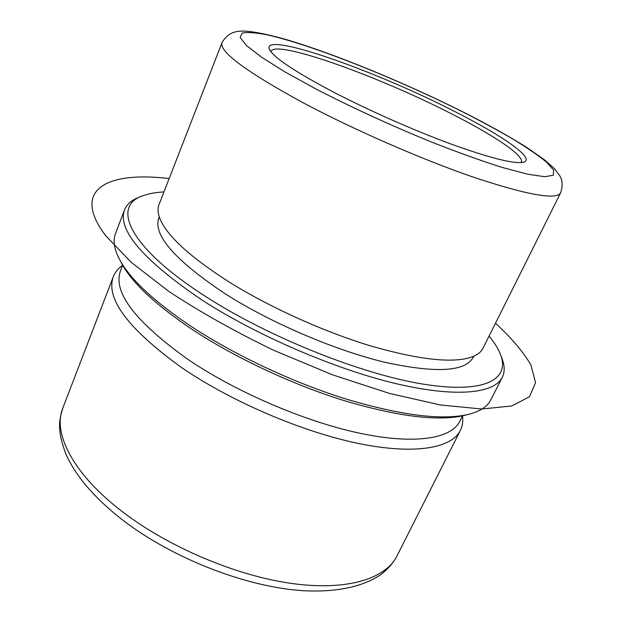 <?xml version="1.0" encoding="UTF-8"?>
<svg xmlns="http://www.w3.org/2000/svg" width="622" height="622" viewBox="0 0 622 622"><rect width="100%" height="100%" fill="white"/><g stroke="black" fill="none" stroke-linecap="round" stroke-linejoin="round"><path stroke-width="0.93" d="M521.065 162.599L521.322 162.194C524.603 155.586 492.64 134.515 449.535 112.807C377.305 75.861 275.826 39.404 271.083 51.307L270.951 51.766M452.031 110.148C372.827 69.633 259.918 30.097 269.598 49.713C274.038 57.753 295.022 71.717 332.552 91.605C368.278 110.242 414.625 130.721 452.116 144.444C490.781 158.291 514.573 164.216 523.491 162.225C536.366 158.781 501.456 134.912 452.031 110.148M462.916 111.89C403.764 82.252 331.907 52.699 283.251 38.712C264.381 33.557 250.682 31.014 242.152 31.1C232.97 31.03 226.237 34.933 221.968 42.817L158.991 204.685C157.49 208.494 157.778 213.097 159.862 218.485C166.665 235.466 189.313 256.357 227.792 281.16C268.354 306.669 322.841 331.417 370.222 345.778C419.267 359.905 453.251 363.613 472.176 356.888C477.572 354.804 481.171 351.928 482.991 348.258L560.593 192.874C562.848 186.126 562.599 180.45 559.839 175.824L554.389 168.593L544.429 159.761L526.811 147.468C509.053 136.319 487.803 124.486 463.063 111.96M159.862 218.485L159.154 216.814L158.797 218.081C152.942 235.132 175.085 260.377 225.218 293.809C270.687 322.748 334.084 349.953 384.054 362.074C435.47 373.387 465.186 371.832 473.194 357.401L473.894 356.282L472.176 356.888M163.951 191.934C156.192 192.346 149.537 193.512 143.985 195.409C110.654 205.198 128 246.887 205.587 296.469C268.766 337.272 361.965 374.444 423.862 384.24C486.077 394.192 511.191 378.806 499.94 353.148C497.616 347.76 494 342.046 489.102 336.02M140.137 196.91C132.082 199.67 126.865 204.008 124.486 209.925C117.317 230.07 143.177 260.12 202.064 300.084C256.575 335.32 333.921 368.69 394.581 383.292C455.374 397.909 494.202 393.679 502.281 377.344C505.064 371.606 504.776 364.826 501.418 357.005M124.486 209.925L115.474 233.647C112.621 240.932 114.316 250.145 120.544 261.271C131.53 280.452 155.08 302.175 191.211 326.441C234.23 354.812 292.013 382.048 344.65 398.601C399.192 414.975 439.941 420.355 466.897 414.75C479.321 411.888 487.275 406.959 490.766 399.954L502.281 377.344M120.474 261.147L122.588 265.143C133.442 284.098 156.589 305.488 192.027 329.333C234.23 357.199 290.824 383.891 342.458 400.094C395.957 416.126 436.022 421.374 462.651 415.838L466.897 414.75M122.658 265.26L120.404 271.122C112.87 292.433 135.464 321.916 188.178 359.57C236.531 392.303 305.301 421.739 360.099 433.301C414.991 444.862 451.238 438.65 459.697 421.475L462.519 415.869M462.496 415.908L462.535 416.281C463.18 421.491 462.449 426.218 460.342 430.471C451.525 448.322 414.322 455.032 358.023 443.385C301.825 431.738 231.368 401.571 182.013 367.874C128.357 329.186 105.452 298.793 113.297 276.689C115.031 272.265 118.048 268.548 122.34 265.532L122.643 265.306M169.153 178.568C107.769 171.112 70.169 189.026 105.693 235.668L131.094 262.212L169.029 291.57C200.051 311.964 234.891 331.518 273.556 350.233L332.451 374.794L389.527 393.438L440.423 404.969L481.809 409.012L511.719 405.972L529.493 396.782L535.526 382.662L530.9 364.912C523.102 351.718 511.307 337.808 495.509 323.191M316.046 89.047C352.588 107.87 391.471 125.698 432.694 142.524C458.655 152.685 481.918 161.02 502.49 167.52L527.736 174.214L544.81 176.718L553.362 175.21L553.658 170.133L546.404 162.031C538.201 155.368 527.145 147.779 513.228 139.281C498.028 130.433 481.117 121.267 462.504 111.773C396.152 78.473 312.679 45.118 267.639 34.949C255.805 32.593 247.315 31.979 242.168 33.098L240.154 37.46L246.468 45.53L261.504 57.177L285.031 71.942L316.046 89.047M221.968 42.817C219.239 51.696 246.048 71.546 302.378 102.373C353.397 129.586 422.245 159.636 474.221 177.449C527.386 195.02 556.177 200.167 560.593 192.874M396.929 556.068C393.221 563.159 387.568 569.534 379.972 575.202C361.483 587.191 335.919 592.362 303.272 590.706C246.18 587.16 172.084 558.245 122.27 519.743C94.334 497.895 75.487 475.877 65.73 453.671C56.618 428.861 59.3 419.733 62.853 408.024C52.466 433.044 72.821 473.933 122.417 511.712C168.422 547.057 235.878 575.622 291.329 583.413C346.874 591.188 385.586 578.872 396.929 556.068L460.342 430.471M122.588 265.143L120.544 261.271M62.853 408.024L113.297 276.689"/></g></svg>
